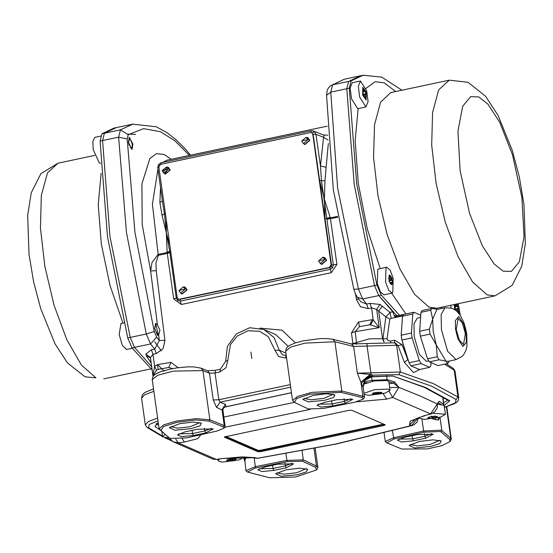 <?xml version="1.0" encoding="UTF-8"?>
<svg xmlns="http://www.w3.org/2000/svg" width="553" height="553" viewBox="0 0 553 553"><rect width="100%" height="100%" fill="white"/><g stroke="black" fill="none" stroke-linecap="round" stroke-linejoin="round"><path stroke-width="0.83" d="M132.9 144.181L132.091 149.275L128.455 142.398L129.284 137.296L132.9 144.181M189.458 155.414L174.845 140.766L160.377 131.655L143.559 128.635L128.213 134.725L127.155 138.914L134.897 232.322L154.211 331.434L156.665 337.15L159.34 340.489L158.67 334.973L158.047 335.512L154.626 328.579L155.656 323.436L157.453 324.957L150.63 270.929L142.218 224.373L141.941 183.81L149.863 158.552L156.395 153.658L164.165 154.405L171.236 159.278M158.67 334.973L159.99 330.169L157.453 324.957M132.713 124.135L116.427 127.591L104.399 133.225L116.427 127.591L113.959 128.116L101.939 133.75L100.079 141.077L102.547 140.552L109.943 236.193L130.211 337.42L134.503 347.408L151.667 366.68L134.503 347.408L130.211 337.42L109.943 236.193L102.547 140.552L104.399 133.225L102.547 140.552L118.605 137.144L126.526 232.675L146.275 334.012L150.561 344.001L154.667 349.061L159.34 340.489L164.946 340.344L156.222 270.742L150.63 270.929L151.978 262.461L158.123 254.401L167.151 252.486L166.342 232.813L162.001 215.338L159.865 202.55L160.522 187.315M384.148 341.795L382.953 338.816L385.821 316.89L376.683 309.376L371.54 307.89L369.936 303.39L379.932 304.447L390.059 312.355L392.761 311.781L378.77 295.579L362.713 298.986L357.356 297.286L360.694 301.661L366.625 304.095L362.713 298.986L358.427 288.998L337.634 187.889L330.756 92.137L332.609 84.803L344.312 79.238L360.694 75.761L348.673 81.395L360.694 75.761L363.162 75.243L381.757 77.157L401.983 90.222M354.217 184.37L346.814 88.729L348.673 81.395L346.814 88.729L354.217 184.37L374.485 285.59L354.217 184.37M199.965 422.575L190.377 426.681L177.409 428.133L170.649 426.695M306.265 468.668L296.678 472.767L283.71 474.218L276.949 472.787M333.39 394.268L323.802 398.367L310.834 399.826L304.074 398.388M439.69 440.354L430.103 444.46L417.135 445.912L410.374 444.481M191.214 428.623L174.948 430.22L169.377 427.697L179.822 423.688L193.211 422.077L201.458 423.19L200.02 425.824L191.214 428.623M297.514 474.716L281.249 476.306L275.677 473.79L286.122 469.774L299.512 468.163L307.758 469.276L306.321 471.909L297.514 474.716M324.639 400.317L308.374 401.907L302.802 399.39L313.247 395.381L326.636 393.771L334.883 394.883L333.445 397.517L324.639 400.317M402.646 315.957L391.206 318.383L389.789 319.15L387.052 338.83L388.082 340.572L390.536 341.042L394.662 340.171L394.517 342.784M401.257 334.15L402.446 317.256M430.939 446.409L414.674 447.999L409.102 445.476L419.547 441.467L432.937 439.856L441.183 440.969L439.746 443.603L430.939 446.409M168.831 437.63L159.119 428.775L163.598 424.925L176.255 421.137L196.135 418.607L209.836 419.789L224.276 425.63L225.168 426.439L224.953 427.047L224.034 428.222L223.412 426.923L208.972 421.082L209.836 419.789L202.916 370.558L201.105 368.146L207.658 370.8L209.476 373.206L215.069 372.985L215.525 370.234L220.364 369.21L225.652 361.316L227.795 360.362L230.442 344.588L237.237 335.989L247.938 330.735L259.454 331.275L268.212 336.577L275.007 350.346L279.224 350.187L285.88 353.077M159.658 429.674L160.882 430.552L163.494 426.557L176.787 422.374L195.838 419.948L208.972 421.082M251.85 358.565L250.951 352.143L251.85 358.565M285.956 453.723L286.896 460.393L303.238 459.868L302.436 461.188L287.38 461.637L255.051 468.087L247.537 472.075L269.76 477.757L295.82 476.928L316.565 469.884L317.92 467.485L316.454 466.02L303.314 459.902L302.042 450.84M247.537 472.075L245.947 470.672L255.355 466.684L254.152 458.126M440.437 431.451L424.22 432.197L393.916 439.034L386.879 442.918L401.796 449.008L427.614 448.884L442.234 445.552L449.99 441.57L449.879 439.545L440.437 431.451M386.879 442.918L385.289 441.515L393.342 437.81L423.626 430.981L441.315 430.158L450.806 438.28L451.345 439.179L449.99 441.57M326.166 167.262L324.964 180.762L324.397 199.274L330.321 217.868L326.92 219.23L326.795 218.677L321.404 180.313L320.443 165.962L326.166 167.262L328.33 143.476M323.242 134.904L327.763 135.209M161.4 162.679L311.132 130.861L313.53 131.061L324.203 135.285L323.588 137.296L315.991 134.289L320.443 165.962L323.588 137.296L328.081 140.033M162.451 201.043L159.865 202.55M163.004 204.956L164.421 213.617L166.342 232.813L169.875 252.548L167.151 252.486L167.317 253.419L158.282 255.334L158.123 254.401L152.4 204.223L157.958 169.059M324.964 180.762L319.669 180.527L324.397 199.274L325.06 218.891L330.1 217.343M162.001 215.338L165.354 213.271M170.746 251.636L167.144 251.919M169.854 245.332L166.342 232.813L166.239 219.569M164.946 340.344L163.066 348.694L156.271 353.567L152.96 354.266L154.653 366.314L157.411 364.648L170.925 362.374L168.727 367.441L158.255 369.356L156.499 370.268L152.932 375.687L154.653 366.314L156.499 370.268M382.42 306.106L378.653 310.959L382.552 338.706L369.369 338.823L352.945 343.613L351.445 332.913L358.572 321.97L372.093 319.696L373.234 319.938L379.254 327.666L369.888 324.756L359.422 326.678L355.213 331.648L356.706 344.332M173.725 298.993L176.276 298.122L169.875 252.548L167.317 253.419L173.725 298.993L181.343 304.509L331.219 272.712L330.265 269.297L332.65 267.666L333.328 264.804L326.92 219.23L337.71 217.267M177.243 297.763L176.276 298.122L177.7 300.542L180.382 301.102L330.265 269.297L329.788 267.597L331.15 266.657L331.544 265.018L325.06 218.891M158.255 372.598L152.932 375.687L150.361 357.39L145.868 354.107L151.356 349.766L152.96 354.266L150.395 357.639M172.564 368.602L168.727 367.441M355.565 294.21L356.45 299.719L358.634 298.993M190.529 155.186L185.787 149.607L176.255 139.992L166.992 132.679L156.312 126.803L132.81 124.114L120.464 129.817L118.605 137.144L127.155 138.914M356.45 299.719L360.501 306.811L368.229 308.595L371.54 307.89L373.234 319.938L370.69 324.818M379.932 304.447L376.683 309.376L379.254 327.666L355.213 331.648L351.445 332.913M151.142 362.968L146.573 356.146L145.868 354.107M399.446 315.3L381.238 295.06L378.77 295.579L374.485 285.59L378.77 295.579L396.971 315.804M150.395 357.618L146.573 356.146M272.56 465.301L273.016 468.474L259.329 468.709M273.853 470.423L261.922 471.585L257.836 469.739L265.495 466.801L277.813 464.188L293.678 463.822L286.164 467.803L273.853 470.423L273.016 468.474L285.327 465.861L284.94 463.144M291.963 463.241L285.327 465.861L286.164 467.803M192.078 430.407L192.527 433.573L178.847 433.815M193.363 435.522L205.681 432.909L213.195 428.928L197.331 429.287L185.013 431.9L177.354 434.845L181.432 436.69L193.363 435.522L192.527 433.573L204.845 430.96L204.458 428.25M211.481 428.34L204.845 430.96L205.681 432.909M351.065 398.727L344.429 401.347L344.042 398.637M331.662 400.787L332.111 403.96L318.424 404.195M332.947 405.909L332.111 403.96L344.429 401.347L345.266 403.296L332.947 405.909L321.017 407.077L316.938 405.231L324.597 402.287L336.915 399.674L352.779 399.307L345.266 403.296M390.632 342.079L390.536 341.042M412.144 435.688L412.6 438.854L424.911 436.241L424.524 433.531M431.547 433.621L424.911 436.241L425.748 438.19L413.437 440.803L401.506 441.971L397.42 440.126L405.079 437.181L417.397 434.568L433.262 434.202L425.748 438.19M413.437 440.803L412.6 438.854L398.913 439.089M392.761 311.781L394.116 315.569L396.183 315.97M391.206 318.383L390.059 312.355L385.821 316.89L389.789 319.15M383.844 341.795L382.552 338.706L387.052 338.83M394.662 340.171L402.045 344.719L398.105 345.715L395.513 343.067L394.6 342.805L396.625 345.286L398.105 345.715L404.361 362.319L413.423 372.549L420.377 369.3M402.045 344.719L407.761 359.588L402.259 341.298M294.507 402.397L308.332 408.909L323.381 408.453L354.95 402.162L363.376 399.066L362.091 397.559L341.001 392.333L309.798 394.151L296.608 398.416L294.507 402.397L292.544 400.469L297.694 396.328L311.892 392.381L341.809 391.026L334.89 341.789L332.809 339.293L351.542 343.931L394.6 342.805M332.809 339.293L326.692 338.54L320.47 338.588L303.016 340.883L294.576 343.171L288.68 345.874L286.44 347.975L285.625 351.231L290.774 347.09L304.973 343.143L334.89 341.789L353.623 346.427L357.383 373.192L371.118 374.478L372.528 375.162L365.257 379.462L363.127 387.515L360.915 382.137L362.899 396.252L341.809 391.026L341.001 392.333M395.865 316.04L395.084 317.222L394.116 315.569M302.436 461.188L315.576 467.306L316.565 469.884M246.451 456.916L244.848 460.379L244.053 457.559M160.882 430.552L169.93 438.425L186.541 437.893L216.845 431.057L224.034 428.222M220.364 369.21L219.914 371.955L215.069 372.985L218.829 399.743L219.997 402.19L216.52 407.354L213.237 399.964L209.476 373.206L202.916 370.558L173.22 371.146L157.875 375.19L152.199 379.538L153.015 376.282L155.248 374.187L161.013 371.526L169.674 369.176L177.313 367.835L187.875 366.867L193.951 366.881L201.105 368.146M408.66 361.482L407.761 359.588L404.361 362.319M411.363 366.01L418.953 369.3M362.091 397.559L362.899 396.252L364.517 397.282L363.376 399.066M370.199 374.416L360.915 382.137L357.383 373.192L400.386 372.045L396.625 345.286L367.04 346.026L366.978 343.378M444.467 407.264L453.792 404.001L456.467 402.446L458.326 400.49L458.81 398.181L457.974 397.013L454.213 370.254L452.942 368.146L446.278 363.805M439.877 417.335L438.266 420.093L438.142 417.805M438.266 420.093L432.729 418.877M287.38 461.637L286.896 460.393L255.355 466.684L255.818 467.928M245.428 459.301L244.516 456.889M243.638 457.953L243.977 458.714L243.631 457.953M290.678 387.197L219.997 402.19L225.5 404.416L225.997 406.711L223.488 407.907L222.914 410.381L216.52 407.354M291.452 392.727L225.997 406.711L223.723 407.637M361.316 383.208L371.118 374.478L367.04 346.026L353.623 346.427L351.542 343.931M433.78 418.718L433.725 419.354M444.19 405.508L449.776 400.745L425.534 387.508L392.858 376.061L372.134 376.614L365.063 380.36M398.734 374.658L431.693 386.201L456.149 399.549L457.974 397.013L433.448 383.623L400.386 372.045L398.734 374.658L372.528 375.162L372.134 376.614L370.738 376.911M435.729 419.879L435.591 418.386M456.26 329.54L458.064 318.549L462.253 322.731L465.37 333.494L463.566 344.484L459.37 340.302L456.26 329.54M433.227 331.482L436.255 344.858L445.946 361.123L447.84 361.372L456.052 359.623L447.667 351.259L441.439 329.74L441.183 314.539L445.047 307.758L436.835 309.5L432.64 319.171L433.227 331.482M420.633 317.457L417.225 318.182L414.003 323.83L414.218 336.501L419.409 354.432L426.398 361.399L428.734 360.909M410.893 365.81L419.423 369.508L429.688 367.33L421.158 363.632L410.893 365.81L409.061 362.733L401.865 340.054L401.181 335.194L402.522 316.212L403.669 314.429L413.934 312.251L420.792 315.224M431.043 362.616L430.835 365.547L429.688 367.33M421.158 363.632L419.319 360.556L409.061 362.733M419.319 360.556L412.13 337.876L401.865 340.054M412.13 337.876L411.446 333.017L401.181 335.194M411.446 333.017L412.787 314.035L402.522 316.212M412.787 314.035L413.934 312.251M430.746 310.226L420.992 312.293L422.146 310.51L431.893 308.443L430.746 310.226L432.64 319.171L429.405 329.208L430.089 334.06L436.255 344.858L437.285 356.74L439.117 359.816L445.946 361.123L447.647 363.515L449.216 361.074M431.893 308.443L437.575 309.341M439.117 359.816L429.37 361.89L437.9 365.588L447.647 363.515M430.089 334.06L420.342 336.134L427.531 358.814L437.285 356.74M427.531 358.814L429.37 361.89M420.992 312.293L419.658 331.275L429.405 329.208M419.658 331.275L420.342 336.134M381.238 295.06L376.946 285.065L356.678 183.845L349.282 88.204L351.134 80.876L363.162 75.243M100.079 141.077L107.482 236.719L127.75 337.938L132.036 347.934L152.11 369.812M294.473 402.377L223.847 417.038M224.47 437.229L257.878 451.718L260.698 451.635L383.858 425.499L385.282 424.828L351.736 410.229L348.929 410.361L224.428 436.925M224.767 427.289L310.281 409.386M356.637 401.803L386.623 399.148L392.63 397.462L430.573 413.914L437.257 403.994L420.08 395.969L398.858 387.342L392.63 397.462L389.194 391.372M437.755 403.013L439.206 401.271L437.25 403.98L437.755 403.013L437.582 404.423L437.25 403.98L437.312 407.831L434.617 412.02L431.617 413.803L424.566 415.6L410.285 421.089L409.483 424.946L411.508 425.561L335.56 444.059L257.366 458.264L255.355 457.649L222.389 458.499L216.271 459.384L178.329 442.932L172.695 441.564M182.227 438.695L184.453 442.047L197.698 438.702L201.002 434.61M175.792 439.248L178.329 442.932L184.453 442.047M169.868 438.384L172.736 441.591L213.278 459.239L216.714 459.439L222.389 458.499M222.88 458.548L241.668 456.923L255.355 457.649M251.781 457.4L257.691 458.319L336.044 444.08L412.172 425.54L411.508 425.561L418.109 417.881M415.649 418.87L409.483 424.946M431.202 413.934L424.566 415.6M383.167 393.66L386.623 399.148M383.858 425.499L383.54 424.13M226.032 436.441L258.113 450.349L260.359 450.266L383.519 424.137M386.561 375.446L387.086 379.676L394.483 381.881L398.858 387.342L389.651 387.584M386.865 380.54L387.086 379.676L372.072 380.298L371.561 376.766M443.859 405.142L442.58 396.715M389.651 387.556L398.858 387.342L393.639 383.167L394.483 381.881M389.112 383.72L393.639 383.167L388.828 381.708M441.149 404.395L437.9 402.695M392.125 293.104L383.913 294.846L380.45 292.019L377.36 283.855L377.754 269.256L386.623 267.175L390.086 270.002L393.176 278.159L392.782 292.765L392.125 293.104L388.662 290.277L385.572 282.113L385.966 267.514L386.623 267.175M388.842 281.415L392.367 278.339L388.842 281.415M391.144 283.627L390.75 283.323L390.501 283.938L388.966 279.576L388.766 277.509L389.188 277.537L389.07 275.512L389.575 275.014L390.459 276.431L390.708 275.816L392.243 280.177L392.146 284.242L391.559 284.747L391.144 283.627M390.204 283.44L390.75 283.323M391.427 284.394L392.146 284.242M390.148 283.336L391.911 282.963M389.844 282.68L392.022 282.217M389.188 277.537L388.773 277.627M389.568 280.744L392.243 280.177M389.298 280.039L391.766 279.514M388.883 279.016L391.483 278.463M388.78 277.945L391.489 277.371M390.065 276.127L389.215 276.306M390.459 276.431L389.277 276.68M169.363 438.017L162.782 436.939L162.603 436.587L165.209 434.506M123.969 322.897L121.003 323.526L119.199 334.524L122.31 345.279L126.506 349.461L132.271 348.238M157.349 334.876L154.702 328.703L155.842 324.176L158.241 334.489L157.349 334.876M365.962 106.923L357.75 108.665L351.473 98.773L350.125 88.01L352.247 82.729L360.459 80.987L366.729 90.872L368.084 101.641L365.962 106.923L359.685 97.031L358.33 86.268L360.459 80.987M362.733 87.381L366.197 92.151L366.141 100.003L362.678 95.234L362.733 87.381M363.114 93.16L362.602 91.003L362.83 89.51L363.307 90.174L363.604 89.918L363.611 88.826L365.443 91.522L366.273 96.388L366.051 97.874L365.568 97.21L365.277 97.466L365.27 98.558L363.432 95.863L363.114 93.16M363.307 90.174L362.65 90.319M364.399 89.434L363.604 89.6M364.627 90.706L362.65 91.127M365.021 91.494L362.948 91.929M364.427 97.646L365.277 97.466M365.443 91.522L362.989 92.04M364.392 97.459L365.568 97.21M366.01 93.609L362.968 94.259M365.761 94.224L363.1 94.791M364.268 96.81L366.273 96.388M365.858 95.268L363.404 95.787M451.034 307.938L450.674 305.277M458.326 303.659L460.31 315.314M454.766 309.597L454.213 304.53M457.248 303.887L458.962 313.433M456.439 304.053L458.216 308.429L458.278 312.625M455.43 310.039L455.022 304.357M455.05 304.35L455.513 304.993L455.81 304.191M458.478 311.201L457.172 311.477M456.052 310.51L458.064 310.081M455.306 309.604L457.967 309.044M455.174 309.072L458.216 308.429M455.195 306.86L457.649 306.341M455.154 306.749L457.227 306.307M454.856 305.947L456.833 305.526M455.81 304.42L456.605 304.247M454.856 305.132L455.513 304.993M100.611 136.121L94.84 137.344L92.835 141.229L93.257 149.752L99.395 163.156L100.618 163.218M129.195 145.391L128.531 142.522L129.9 138.119L132.326 144.167L132.07 148.315L130.128 147.547M363.266 384.273L374.298 380.941L386.948 380.561L388.821 381.653L390.024 390.211L385.413 393.01L368.975 395.326L364.109 394.407M363.957 393.321L374.492 389.671L388.151 389.125L390.024 390.211M373.697 392.616L380.457 394.068L373.697 392.616M373.296 393.978L372.349 393.688L375.902 392.492L381.757 392.388L380.858 392.706L381.805 392.996L378.252 394.192L373.524 394.538L372.397 394.296L373.268 393.771M373.206 393.224L373.275 393.75M373.33 393.176L373.524 394.538M374.588 393.052L374.761 394.296M375.515 392.817L375.722 394.275M375.805 392.589L376.075 394.489M377.969 392.201L378.252 394.192M378.349 392.354L378.563 393.881M379.323 392.388L379.496 393.639M380.561 392.16L380.754 393.536M437.568 404.257L444.073 405.328L445.448 414.245L440.838 417.045L424.4 419.354L419.374 418.289L419.326 417.446M432.826 413.264L445.448 414.245M433.6 418.586L431.409 416.16L433.6 418.586M436.248 417.038L435.868 417.308L436.407 417.48L431.852 418.49L427.58 418.068L430.282 416.748L435.197 416.146L437.43 416.679L436.248 417.038L436.172 416.471M435.757 416.513L435.868 417.308M434.727 417.999L434.471 416.16M433.676 417.985L433.428 416.236M432.598 418.165L432.377 416.589M431.852 418.49L431.603 416.713M429.93 418.317L429.729 416.893M429.232 418.234L429.093 417.086M427.953 418.379L427.884 417.909M244.288 456.923L239.677 459.73L223.239 462.038L219.907 461.707L218.034 460.614L219.569 459.031M234.721 460.78L227.96 459.329L234.721 460.78M235.122 459.419L236.069 459.709L232.516 460.905L226.661 461.008L227.56 460.69L226.612 460.4L227.663 459.861L230.166 459.211L234.894 458.859L236.013 459.101L235.122 459.419L235.046 458.872M235.032 458.872L235.143 459.647M235.011 460.248L234.825 458.872M233.76 460.352L233.587 459.101M232.827 460.601L232.613 459.066M232.516 460.905L232.232 458.914M230.338 461.202L230.069 459.301M229.979 460.988L229.778 459.529M229.025 461.008L228.852 459.764M227.788 461.25L227.594 459.889M227.56 460.69L227.47 459.937M303.569 143.559L304.862 144.575L309.846 140.393L307.848 137.683L306.224 137.434M320.415 263.442L321.715 264.458L326.692 260.269L324.701 257.567L323.07 257.311M180.831 293.055L182.131 294.072L187.114 289.883L185.117 287.18L183.485 286.931M163.985 173.179L165.278 174.195L170.262 170.006L168.271 167.303L166.64 167.047M316.523 160.799L312.791 134.255L311.615 132.665L310.433 132.547L160.591 164.345L158.835 166.923L177.188 297.5L178.363 299.09L179.545 299.208L329.388 267.417L331.143 264.839L316.523 160.799M311.615 132.665L313.171 134.42L319.669 180.527M331.143 264.839L331.524 265.005L313.171 134.42L311.712 132.706M331.524 265.005L329.768 267.576L329.388 267.417M179.545 299.208L329.768 267.576M179.925 299.373L178.363 299.09M306.037 137.365L301.675 141.063L303.383 143.469L304.883 144.209L309.535 140.462L307.592 137.953L306.037 137.365L307.931 139.812L303.383 143.469L301.738 141.126M166.453 166.978L162.091 170.683L163.799 173.089L165.299 173.822L169.951 170.075L168.008 167.573L166.453 166.978L168.347 169.432L163.799 173.089L162.153 170.746M183.299 286.855L178.937 290.56L180.651 292.966L182.144 293.698L186.796 289.959L184.861 287.449L183.299 286.855L185.193 289.309L180.651 292.966L178.999 290.622M322.883 257.242L318.521 260.947L320.235 263.352L321.728 264.085L326.381 260.339L324.445 257.829L322.883 257.242L324.777 259.689L320.235 263.352L318.583 261.009M302.387 140.745L306.528 139.868L302.387 140.745M162.803 170.365L166.944 169.488L162.803 170.365M179.656 290.242L183.796 289.364L179.656 290.242M319.24 260.629L323.381 259.751L319.24 260.629M351.134 80.876L332.609 84.803L330.203 85.922L327.95 88.66L327.086 90.955L326.581 95.31L330.756 92.137L349.282 88.204M421.967 419.181L423.626 430.981L424.22 432.197M331.219 272.712L336.895 264.375L330.321 217.868L337.551 216.334M327.258 126.174L167.082 160.163L162.782 162.333M310.807 132.506L311.132 130.861L312.832 130.854L314.36 131.517L315.991 134.289L312.791 134.255M158.87 167.144L157.771 167.704L158.517 164.518L159.278 165.202M156.222 270.742L155.974 262.779L158.282 255.334M178.232 367.71L170.925 362.374M295.378 342.901L282.065 330.169L259.917 328.136M353.021 344.18L352.945 343.613L351.501 343.925M178.446 299.132L179.905 299.394L329.788 267.597M314.36 131.517L312.369 133.01M158.517 164.518L161.248 162.665L160.923 164.276M336.895 264.375L331.544 265.018M181.343 304.509L179.905 299.394M156.271 353.567L154.667 349.061L151.356 349.766M158.255 369.356L157.411 364.648M288.127 346.261L275.733 334.6L263.961 329.498L274.184 337.669L279.224 350.187L282.749 354.964L286.046 355.275L285.597 358.019L286.551 357.819M358.572 321.97L359.422 326.678M372.093 319.696L369.888 324.756M369.936 303.39L366.625 304.095L368.229 308.595M101.939 133.75L120.464 129.817L128.213 134.725M156.665 337.15L150.561 344.001L132.036 347.934M154.211 331.434L146.275 334.012L127.75 337.938M326.581 95.31L333.348 189.769L353.83 289.364L358.427 288.998L376.946 285.065M331.15 266.657L332.65 267.666M178.356 299.09L177.7 300.542M153.499 388.828L144.686 392.568L142.363 394.801L141.575 398.063L144.637 394.78L153.852 391.317M444.536 364.178L454.213 370.254L455.05 371.422L458.81 398.181M219.914 371.955L226.046 367.752L227.795 360.362M314.007 448.566L316.454 466.02L315.576 467.306M141.575 398.063L145.335 424.822L148.398 421.538L157.612 418.075M223.412 426.923L224.276 425.63L222.023 409.579L225.5 404.416M290.311 384.577L218.829 399.743L213.237 399.964M285.597 358.019L278.671 356.581L275.007 350.346M449.879 439.545L450.806 438.28L446.368 406.704M440.001 417.301L441.854 430.483L440.935 431.741M395.803 315.611L395.927 316.019M395.084 317.222L402.84 315.59M244.848 460.379L245.947 470.672M162.541 436.103L148.598 427.725L147.022 427.393L162.617 436.642M171.257 440.292L166.149 437.914M148.598 427.725L149.241 424.51L157.992 420.764M169.833 438.349L168.61 437.471M365.215 380.167L364.358 381.39L363.127 387.515M456.149 399.549L455.243 402.957L445.607 406.842L444.391 406.683M393.916 439.034L392.36 430.835M158.255 422.63L154.971 426.536L159.603 429.619M161.303 350.858L154.612 341.699M158.621 425.264L156.789 423.999L154.971 426.536M156.727 423.57L156.789 423.999L156.492 423.736M449.776 400.745L448.207 400.407L424.351 387.39L392.858 376.061M447.819 400.137L443.644 402.791M455.499 329.208L455.299 320.678L458.707 316.53L463.801 324.369L466.131 333.818L466.331 342.348L462.916 346.503L457.822 338.664L455.499 329.208M390.771 92.558L380.609 102.194L374.485 124.826L373.579 157.425L378.01 195.693L387.197 234.583L399.923 268.945L414.515 294.265L429.045 307.185L436.656 308.249M440.948 308.629L441.453 307.233M395.692 91.556L384.19 82.798L375.169 81.685L365.975 88.411M503.251 271.157L494.112 263.919L482.264 245.691L469.504 213.209L460.103 170.628L457.981 131.206L462.667 106.287L470.596 96.637L478.76 96.899L487.905 104.137L499.753 122.365L512.513 154.854L521.908 197.428L524.037 236.85L519.343 261.769L511.414 271.419L503.251 271.157M487.138 294.853L472.608 281.94L458.015 256.62L445.289 222.258L436.103 183.368L431.665 145.1L432.577 112.501L438.702 89.869L449.243 80.199L467.962 82.259L485.562 96.215L498.059 115.363L512.292 150.43L519.315 177.057L523.933 204.617L525.35 243.617L521.776 266.193L512.175 285.369L495.004 295.876L487.138 294.853M358.13 108.582L355.199 140.697L358.268 183.472L367.351 229.073L380.174 268.544M391.642 293.208L405.874 313.966M122.994 323.104L110.026 285.576L101.337 244.067L98.213 204.734L101.13 173.386M95.89 377.865L85.038 376.821L67.438 362.872L54.941 343.717L40.708 308.657L33.685 282.03L29.067 254.463L27.65 215.463L31.224 192.886L40.825 173.711L57.996 163.204L47.461 172.882L41.33 195.513L40.424 228.113L44.855 266.38L54.042 305.27L66.775 339.632L81.36 364.945L95.89 377.865M135.582 134.448L128.019 134.137M157.598 364.558L164.172 371.208M257.878 451.718L257.76 450.868L225.002 436.663M258.113 450.349L257.76 450.868L260.574 450.764L384.418 424.448M260.359 450.266L260.698 451.635M364.109 381.846L372.072 380.298L372.335 381.28M439.206 401.271L443.492 404.132L443.326 404.865M363.521 383.277L366.957 382.607M155.842 324.176L155.206 323.712M224.988 406.987L291.459 392.782M165.312 172.847L168.071 169.384M163.011 204.997L157.771 167.704M330.203 85.922L344.312 79.238M357.356 297.286L355.282 293.567L353.83 289.364M167.193 167.393L163.674 171.485M150.381 357.515L153.015 376.275M207.624 370.786L215.525 370.234M225.652 361.316L227.421 346.296L236.235 333.957L249.666 327.749L263.961 329.498M452.942 368.146L454.448 369.736L455.05 371.422M315.231 448.331L317.92 467.485M152.199 379.538L159.119 428.775M285.625 351.231L292.544 400.469M446.769 406.586L451.345 439.179M164.856 437.748L171.969 441.004M145.335 424.822L147.022 427.393M222.914 410.381L225.168 426.439M363.162 387.646L364.517 397.282M384.086 432.951L385.289 441.515M404.153 314.325L395.948 316.019M169.93 438.425L168.713 437.554M444.481 407.347L445.801 406.863M244.592 461.036L243.977 458.714M156.285 423.584L156.14 424.047L158.269 422.755M365.187 380.208L370.786 376.904L391.953 376.047M456.052 359.623L462.19 356.381L463.649 354.756L465.937 350.484L466.919 346.6L466.801 334.461L466.075 330.348L463.932 322.8L460.29 315.286L456.26 310.675L451.995 308.242L445.047 307.758M436.911 308.201L495.004 295.876M391.151 92.524L449.243 80.199M94.674 155.428L57.996 163.204M151.017 368.858L103.757 378.888M425.139 415.635L417.467 418.13L412.939 420.273M216.714 459.439L213.278 459.239M257.691 458.319L253.889 458.05M412.172 425.54L414.093 424.725L416.844 422.326L418.662 417.681M443.865 404.637L442.925 396.93M161.911 431.63L162.603 436.587M155.227 323.692L156.057 324.3M158.241 334.489L157.667 335.491M129.9 138.119L128.973 137.448M131.566 149.199L132.07 148.315M419.139 417.515L419.202 417.937M217.847 459.28L218.034 460.614"/></g></svg>

